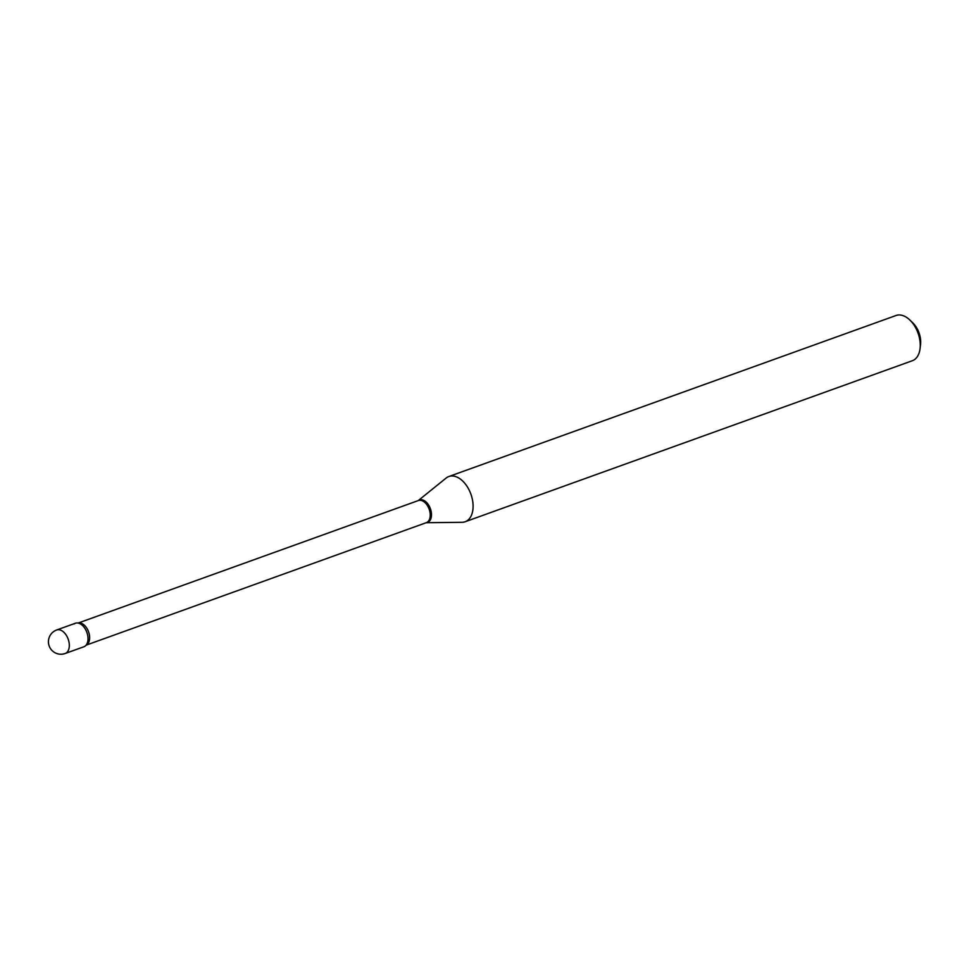 <?xml version="1.0" encoding="UTF-8"?>
<svg xmlns="http://www.w3.org/2000/svg" width="969" height="969" viewBox="0 0 969 969"><rect width="100%" height="100%" fill="white"/><g stroke="black" fill="none" stroke-linecap="round" stroke-linejoin="round"><path stroke-width="1.45" d="M56.711 629.971L75.412 623.237A12.5 7.679 70.2 0 1 85.902 630.141A12.5 7.679 70.2 0 1 83.891 646.759L65.177 653.494A12.5 7.679 70.2 0 0 66.51 652.755A12.5 7.679 70.2 0 0 67.2 636.875A12.5 7.679 70.2 0 0 56.711 629.971A12.5 12.5 0 0 0 49.988 647.764A12.5 12.5 0 0 0 65.177 653.494M445.97 478.177A24.043 14.765 70.2 0 1 446.128 478.056A24.043 14.765 70.2 0 1 446.285 477.935A24.043 14.765 70.2 0 1 448.841 476.518L896.01 315.506A24.043 14.765 70.2 0 1 909.867 320.024L912.774 322.834A18.278 11.228 70.2 0 1 920.55 344.407L920.09 348.428A24.043 14.765 70.2 0 1 914.869 359.329A24.043 14.765 70.2 0 1 912.301 360.747L465.132 521.758A24.043 14.765 70.2 0 1 462.056 522.303L426.203 522.715M909.867 320.024A24.043 14.765 70.2 0 1 920.09 348.428M448.841 476.518A24.043 14.765 70.2 0 1 470.013 491.925A24.043 14.765 70.2 0 1 467.7 520.341A24.043 14.765 70.2 0 1 465.132 521.758M74.08 623.975A12.5 7.679 70.2 0 1 79.034 623.297A12.5 7.679 70.2 0 1 86.883 632.394A12.5 7.679 70.2 0 1 86.641 644.409A12.5 7.679 70.2 0 1 85.224 646.02M78.138 623.055L418.39 500.537A11.749 7.219 70.2 0 1 428.734 508.071A11.749 7.219 70.2 0 1 427.608 521.964A11.749 7.219 70.2 0 1 426.348 522.654L86.096 645.172M446.128 478.056L418.233 500.598A11.943 7.34 70.2 0 1 429.497 506.642A11.943 7.34 70.2 0 1 428.807 521.734A11.943 7.34 70.2 0 1 426.215 522.703M78.174 623.067A11.749 7.219 70.2 0 1 88.264 631.025A11.749 7.219 70.2 0 1 87.004 644.603A11.749 7.219 70.2 0 1 86.12 645.136"/></g></svg>
